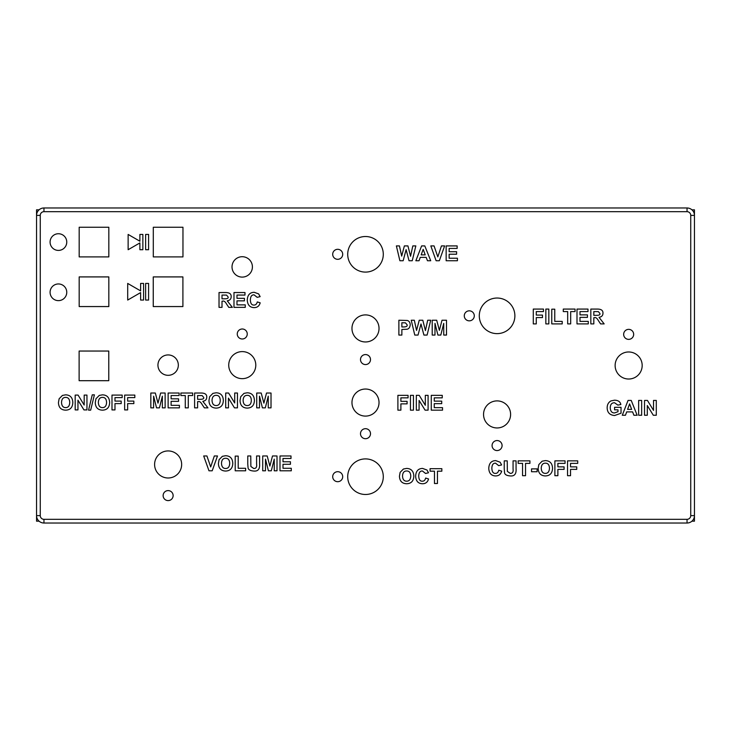 <?xml version="1.0" encoding="UTF-8"?>
<svg xmlns="http://www.w3.org/2000/svg" width="731" height="731" viewBox="0 0 731 731"><rect width="100%" height="100%" fill="white"/><g stroke="black" fill="none" stroke-linecap="round" stroke-linejoin="round"><path stroke-width="1.1" d="M43.961 523.021L43.961 519.321A3.71 3.71 0 0 1 40.26 515.611L40.26 215.389A3.71 3.71 0 0 1 43.961 211.679L687.039 211.679A3.71 3.71 0 0 1 690.74 215.389L690.74 515.611L694.45 515.611L694.45 215.389A7.411 7.411 0 0 0 687.039 207.979L43.961 207.979A7.411 7.411 0 0 0 36.55 215.389L36.55 515.611A7.411 7.411 0 0 0 43.961 523.021L687.039 523.021A7.411 7.411 0 0 0 694.45 515.611L694.45 521.176L691.937 521.176M691.937 209.824L694.45 209.824L694.45 215.389L690.74 215.389M641.654 415.254L638.656 415.254L638.656 400.433L641.654 400.433L641.654 415.254L641.654 400.433L638.656 400.433L638.656 415.254L641.654 415.254M631.228 400.433L637.149 415.254L633.896 415.254L632.607 411.891L626.686 411.891L625.462 415.254L622.282 415.254L628.048 400.433L631.228 400.433L628.048 400.433L622.282 415.254L625.462 415.254L626.686 411.891L632.607 411.891L633.896 415.254L637.149 415.254L631.228 400.433M570.536 475.689L567.539 475.689L567.539 460.859L577.718 460.859L577.718 463.372L570.536 463.372L570.536 466.871L576.741 466.871L576.741 469.384L570.536 469.384L570.536 475.689L570.536 469.384L576.741 469.384L576.741 466.871L570.536 466.871L570.536 463.372L577.718 463.372L577.718 460.859L567.539 460.859L567.539 475.689L570.536 475.689M537.111 471.733L531.528 471.733L531.528 468.882L537.111 468.882L537.111 471.733L537.111 468.882L531.528 468.882L531.528 471.733L537.111 471.733M504.235 468.772L504.235 460.859L507.232 460.859L507.341 471.367L510.238 473.377C512.513 473.45 513.454 472.007 513.061 469.064L513.061 460.859L516.059 460.859L516.059 468.644C516.452 473.889 514.542 476.31 510.329 475.936C506.61 475.671 504.673 474.529 504.527 472.518L504.235 468.772L504.527 472.518C504.673 474.529 506.61 475.671 510.329 475.936C514.542 476.31 516.452 473.889 516.059 468.644L516.059 460.859L513.061 460.859L513.061 469.064C513.454 472.007 512.513 473.45 510.238 473.377L507.341 471.367L507.232 460.859L504.235 460.859L504.235 468.772M588.281 323.897L576.997 323.897L576.997 309.076L587.998 309.076L587.998 311.58L579.994 311.58L579.994 314.869L587.441 314.869L587.441 317.382L579.994 317.382L579.994 321.393L588.281 321.393L588.281 323.897L588.281 321.393L579.994 321.393L579.994 317.382L587.441 317.382L587.441 314.869L579.994 314.869L579.994 311.58L587.998 311.58L587.998 309.076L576.997 309.076L576.997 323.897L588.281 323.897M562.212 323.897L551.768 323.897L551.768 309.195L554.765 309.195L554.765 321.393L562.212 321.393L562.212 323.897L562.212 321.393L554.765 321.393L554.765 309.195L551.768 309.195L551.768 323.897L562.212 323.897M536.271 323.897L533.283 323.897L533.283 309.076L543.462 309.076L543.462 311.58L536.271 311.58L536.271 315.088L542.475 315.088L542.475 317.592L536.271 317.592L536.271 323.897L536.271 317.592L542.475 317.592L542.475 315.088L536.271 315.088L536.271 311.58L543.462 311.58L543.462 309.076L533.283 309.076L533.283 323.897L536.271 323.897M439.331 260.739L436.115 260.739L430.815 245.918L434.059 245.918L437.823 256.892L441.451 245.918L444.631 245.918L439.331 260.739L444.631 245.918L441.451 245.918L437.823 256.892L434.059 245.918L430.815 245.918L436.115 260.739L439.331 260.739M424.802 245.918L430.723 260.739L427.471 260.739L426.182 257.376L420.261 257.376L419.027 260.739L415.857 260.739L421.623 245.918L424.802 245.918L421.623 245.918L415.857 260.739L419.027 260.739L420.261 257.376L426.182 257.376L427.471 260.739L430.723 260.739L424.802 245.918M434.982 335.063L432.213 335.063L432.213 320.242L436.699 320.242L439.377 330.348L442.008 320.242L446.504 320.242L446.504 335.063L443.735 335.063L443.735 323.394L440.802 335.063L437.906 335.063L434.991 323.394L434.982 335.063L434.991 323.394L437.906 335.063L440.802 335.063L443.735 323.394L443.735 335.063L446.504 335.063L446.504 320.242L442.008 320.242L439.377 330.348L436.699 320.242L432.213 320.242L432.213 335.063L434.982 335.063M437.458 483.502L434.461 483.502L434.461 471.184L430.066 471.184L430.066 468.672L441.844 468.672L441.844 471.184L437.458 471.184L437.458 483.502L437.458 471.184L441.844 471.184L441.844 468.672L430.066 468.672L430.066 471.184L434.461 471.184L434.461 483.502L437.458 483.502M442.538 410.164L431.263 410.164L431.263 395.343L442.255 395.343L442.255 397.847L434.26 397.847L434.26 401.136L441.707 401.136L441.707 403.649L434.26 403.649L434.26 407.66L442.538 407.66L442.538 410.164L442.538 407.66L434.26 407.66L434.26 403.649L441.707 403.649L441.707 401.136L434.26 401.136L434.26 397.847L442.255 397.847L442.255 395.343L431.263 395.343L431.263 410.164L442.538 410.164M413.444 410.164L410.447 410.164L410.447 395.343L413.444 395.343L413.444 410.164L413.444 395.343L410.447 395.343L410.447 410.164L413.444 410.164M253.995 305.065C255.64 305.101 256.736 304.05 257.285 301.912L260.19 302.826C259.286 306.042 257.23 307.641 254.032 307.623C249.81 307.44 247.562 304.928 247.27 300.094C247.507 295.022 249.819 292.427 254.214 292.299L258.628 293.899L260.145 296.631L257.184 297.334L254.068 294.849C251.729 294.757 250.495 296.43 250.358 299.865C250.495 303.475 251.711 305.211 253.995 305.065C251.711 305.211 250.495 303.475 250.358 299.865C250.495 296.43 251.729 294.757 254.068 294.849L257.184 297.334L260.145 296.631L258.628 293.899L254.214 292.299C249.819 292.427 247.507 295.022 247.27 300.094C247.562 304.928 249.81 307.44 254.032 307.623C257.23 307.641 259.286 306.042 260.19 302.826L257.285 301.912C256.736 304.05 255.64 305.101 253.995 305.065M291.285 470.801L280 470.801L280 455.97L291.002 455.97L291.002 458.483L282.998 458.483L282.998 461.773L290.445 461.773L290.445 464.276L282.998 464.276L282.998 468.288L291.285 468.288L291.285 470.801L291.285 468.288L282.998 468.288L282.998 464.276L290.445 464.276L290.445 461.773L282.998 461.773L282.998 458.483L291.002 458.483L291.002 455.97L280 455.97L280 470.801L291.285 470.801M247.763 463.883L247.763 455.97L250.76 455.97L250.87 466.488L253.767 468.498C256.042 468.562 256.983 467.118 256.59 464.176L256.59 455.97L259.587 455.97L259.587 463.765C259.989 469 258.08 471.431 253.858 471.047C250.139 470.782 248.202 469.64 248.056 467.639L247.763 463.883L248.056 467.639C248.202 469.64 250.139 470.782 253.858 471.047C258.08 471.431 259.989 469 259.587 463.765L259.587 455.97L256.59 455.97L256.59 464.176C256.983 467.118 256.042 468.562 253.767 468.498L250.87 466.488L250.76 455.97L247.763 455.97L247.763 463.883M212.191 470.801L208.984 470.801L203.684 455.97L206.928 455.97L210.692 466.945L214.311 455.97L217.491 455.97L212.191 470.801L217.491 455.97L214.311 455.97L210.692 466.945L206.928 455.97L203.684 455.97L208.984 470.801L212.191 470.801M228.465 407.861L225.696 407.861L225.696 393.031L228.602 393.031L234.697 402.982L234.697 393.031L237.465 393.031L237.465 407.861L234.468 407.861L228.465 398.13L228.465 407.861L228.465 398.13L234.468 407.861L237.465 407.861L237.465 393.031L234.697 393.031L234.697 402.982L228.602 393.031L225.696 393.031L225.696 407.861L228.465 407.861M216.166 408.108C211.561 407.944 209.157 405.422 208.956 400.533L209.633 396.741L212.931 393.369L216.129 392.785C220.716 392.931 223.119 395.498 223.339 400.469C223.129 405.403 220.735 407.953 216.166 408.108C220.735 407.953 223.129 405.403 223.339 400.469C223.119 395.498 220.716 392.931 216.129 392.785L212.931 393.369L209.633 396.741L208.956 400.533C209.157 405.422 211.561 407.944 216.166 408.108M197.598 407.861L194.601 407.861L194.601 393.031L200.906 393.031C204.963 392.967 206.9 394.356 206.736 397.189C206.736 399.482 205.438 400.862 202.825 401.319L207.951 407.861L204.369 407.861L202.204 404.627C200.815 402.123 199.481 401.136 198.211 401.666L197.598 401.666L197.598 407.861L197.598 401.666L198.211 401.666C199.481 401.136 200.815 402.123 202.204 404.627L204.369 407.861L207.951 407.861L202.825 401.319C205.438 400.862 206.736 399.482 206.736 397.189C206.9 394.356 204.963 392.967 200.906 393.031L194.601 393.031L194.601 407.861L197.598 407.861M179.406 407.861L168.13 407.861L168.13 393.031L179.122 393.031L179.122 395.544L171.118 395.544L171.118 398.834L178.565 398.834L178.565 401.337L171.118 401.337L171.118 405.349L179.406 405.349L179.406 407.861L179.406 405.349L171.118 405.349L171.118 401.337L178.565 401.337L178.565 398.834L171.118 398.834L171.118 395.544L179.122 395.544L179.122 393.031L168.13 393.031L168.13 407.861L179.406 407.861M127.642 409.917L124.645 409.917L124.645 395.096L134.833 395.096L134.833 397.6L127.642 397.6L127.642 401.1L133.846 401.1L133.846 403.613L127.642 403.613L127.642 409.917L127.642 403.613L133.846 403.613L133.846 401.1L127.642 401.1L127.642 397.6L134.833 397.6L134.833 395.096L124.645 395.096L124.645 409.917L127.642 409.917M90.671 410.164L88.57 410.164L92.252 394.841L94.39 394.841L90.671 410.164L94.39 394.841L92.252 394.841L88.57 410.164L90.671 410.164M50.083 292.299A8.343 8.343 0 0 1 62.592 285.072A8.343 8.343 0 0 1 62.592 299.518A8.343 8.343 0 0 1 50.083 292.299A8.343 8.343 0 0 0 62.592 299.518A8.343 8.343 0 0 0 62.592 285.072A8.343 8.343 0 0 0 50.083 292.299M140.617 300.057L140.617 292.601L127.697 300.057L127.697 283.427L140.617 290.883L140.617 283.427L143.587 283.427L143.587 300.057L140.617 300.057L143.587 300.057L143.587 283.427L140.617 283.427L140.617 290.883L127.697 283.427L127.697 300.057L140.617 292.601L140.617 300.057M145.633 249.719L145.633 234.432L148.594 234.432L148.594 249.719L145.633 249.719L148.594 249.719L148.594 234.432L145.633 234.432L145.633 249.719M50.083 242.071A8.343 8.343 0 0 1 62.592 234.852A8.343 8.343 0 0 1 62.592 249.298A8.343 8.343 0 0 1 50.083 242.071A8.343 8.343 0 0 0 62.592 249.298A8.343 8.343 0 0 0 62.592 234.852A8.343 8.343 0 0 0 50.083 242.071M145.633 300.057L145.633 283.427L148.594 283.427L148.594 300.057L145.633 300.057L148.594 300.057L148.594 283.427L145.633 283.427L145.633 300.057M139.886 249.719L139.886 242.93L128.135 249.719L128.135 234.432L139.886 241.221L139.886 234.432L142.856 234.432L142.856 249.719L139.886 249.719L142.856 249.719L142.856 234.432L139.886 234.432L139.886 241.221L128.135 234.432L128.135 249.719L139.886 242.93L139.886 249.719M65.653 410.164C61.048 410 58.644 407.478 58.443 402.598L59.12 398.797L62.418 395.434L65.616 394.841C70.203 394.996 72.607 397.554 72.826 402.525C72.607 407.459 70.222 410.009 65.653 410.164C70.222 410.009 72.607 407.459 72.826 402.525C72.607 397.554 70.203 394.996 65.616 394.841L62.418 395.434L59.12 398.797L58.443 402.598C58.644 407.478 61.048 410 65.653 410.164M77.952 409.917L75.183 409.917L75.183 395.096L78.089 395.096L84.184 405.038L84.184 395.096L86.952 395.096L86.952 409.917L83.955 409.917L77.952 400.186L77.952 409.917L77.952 400.186L83.955 409.917L86.952 409.917L86.952 395.096L84.184 395.096L84.184 405.038L78.089 395.096L75.183 395.096L75.183 409.917L77.952 409.917M102.477 410.164C97.872 410 95.469 407.478 95.268 402.598L95.944 398.797L99.242 395.434L102.441 394.841C107.028 394.996 109.431 397.554 109.65 402.525C109.44 407.459 107.046 410.009 102.477 410.164C107.046 410.009 109.44 407.459 109.65 402.525C109.431 397.554 107.028 394.996 102.441 394.841L99.242 395.434L95.944 398.797L95.268 402.598C95.469 407.478 97.872 410 102.477 410.164M114.986 409.917L111.989 409.917L111.989 395.096L122.178 395.096L122.178 397.6L114.986 397.6L114.986 401.1L121.191 401.1L121.191 403.613L114.986 403.613L114.986 409.917L114.986 403.613L121.191 403.613L121.191 401.1L114.986 401.1L114.986 397.6L122.178 397.6L122.178 395.096L111.989 395.096L111.989 409.917L114.986 409.917M153.601 407.861L150.833 407.861L150.833 393.031L155.319 393.031L157.997 403.146L160.637 393.031L165.133 393.031L165.133 407.861L162.364 407.861L162.364 396.184L159.422 407.861L156.535 407.861L153.62 396.184L153.601 407.861L153.62 396.184L156.535 407.861L159.422 407.861L162.364 396.184L162.364 407.861L165.133 407.861L165.133 393.031L160.637 393.031L157.997 403.146L155.319 393.031L150.833 393.031L150.833 407.861L153.601 407.861M188.278 407.861L185.281 407.861L185.281 395.544L180.886 395.544L180.886 393.031L192.655 393.031L192.655 395.544L188.278 395.544L188.278 407.861L188.278 395.544L192.655 395.544L192.655 393.031L180.886 393.031L180.886 395.544L185.281 395.544L185.281 407.861L188.278 407.861M247.242 408.108C242.637 407.944 240.234 405.422 240.033 400.533L240.709 396.741L244.008 393.369L247.206 392.785C251.793 392.931 254.196 395.498 254.415 400.469C254.196 405.403 251.811 407.953 247.242 408.108C251.811 407.953 254.196 405.403 254.415 400.469C254.196 395.498 251.793 392.931 247.206 392.785L244.008 393.369L240.709 396.741L240.033 400.533C240.234 405.422 242.637 407.944 247.242 408.108M259.487 407.861L256.718 407.861L256.718 393.031L261.205 393.031L263.882 403.146L266.513 393.031L271.018 393.031L271.018 407.861L268.25 407.861L268.25 396.184L265.307 407.861L262.411 407.861L259.496 396.184L259.487 407.861L259.496 396.184L262.411 407.861L265.307 407.861L268.25 396.184L268.25 407.861L271.018 407.861L271.018 393.031L266.513 393.031L263.882 403.146L261.205 393.031L256.718 393.031L256.718 407.861L259.487 407.861M225.614 471.047C221.009 470.883 218.606 468.361 218.405 463.481L219.081 459.68L222.379 456.318L225.577 455.724C230.174 455.879 232.577 458.438 232.787 463.408C232.577 468.343 230.183 470.892 225.614 471.047C230.183 470.892 232.577 468.343 232.787 463.408C232.577 458.438 230.174 455.879 225.577 455.724L222.379 456.318L219.081 459.68L218.405 463.481C218.606 468.361 221.009 470.883 225.614 471.047M245.653 470.801L235.208 470.801L235.208 456.098L238.205 456.098L238.205 468.288L245.653 468.288L245.653 470.801L245.653 468.288L238.205 468.288L238.205 456.098L235.208 456.098L235.208 470.801L245.653 470.801M265.481 470.801L262.712 470.801L262.712 455.97L267.199 455.97L269.876 466.086L272.508 455.97L277.012 455.97L277.012 470.801L274.244 470.801L274.244 459.132L271.302 470.801L268.414 470.801L265.49 459.132L265.481 470.801L265.49 459.132L268.414 470.801L271.302 470.801L274.244 459.132L274.244 470.801L277.012 470.801L277.012 455.97L272.508 455.97L269.876 466.086L267.199 455.97L262.712 455.97L262.712 470.801L265.481 470.801M222.014 307.376L219.026 307.376L219.026 292.546L225.331 292.546C229.379 292.482 231.325 293.871 231.16 296.704C231.16 298.997 229.854 300.377 227.25 300.834L232.367 307.376L228.785 307.376L226.628 304.142C225.239 301.638 223.905 300.651 222.626 301.181L222.014 301.181L222.014 307.376L222.014 301.181L222.626 301.181C223.905 300.651 225.239 301.638 226.628 304.142L228.785 307.376L232.367 307.376L227.25 300.834C229.854 300.377 231.16 298.997 231.16 296.704C231.325 293.871 229.379 292.482 225.331 292.546L219.026 292.546L219.026 307.376L222.014 307.376M245.26 307.376L233.984 307.376L233.984 292.546L244.976 292.546L244.976 295.059L236.981 295.059L236.981 298.339L244.428 298.339L244.428 300.852L236.981 300.852L236.981 304.864L245.26 304.864L245.26 307.376L245.26 304.864L236.981 304.864L236.981 300.852L244.428 300.852L244.428 298.339L236.981 298.339L236.981 295.059L244.976 295.059L244.976 292.546L233.984 292.546L233.984 307.376L245.26 307.376M400.89 410.164L397.892 410.164L397.892 395.343L408.072 395.343L408.072 397.847L400.89 397.847L400.89 401.356L407.094 401.356L407.094 403.859L400.89 403.859L400.89 410.164L400.89 403.859L407.094 403.859L407.094 401.356L400.89 401.356L400.89 397.847L408.072 397.847L408.072 395.343L397.892 395.343L397.892 410.164L400.89 410.164M419.091 410.164L416.323 410.164L416.323 395.343L419.228 395.343L425.323 405.285L425.323 395.343L428.092 395.343L428.092 410.164L425.095 410.164L419.091 400.433L419.091 410.164L419.091 400.433L425.095 410.164L428.092 410.164L428.092 395.343L425.323 395.343L425.323 405.285L419.228 395.343L416.323 395.343L416.323 410.164L419.091 410.164M406.655 483.748C402.05 483.584 399.647 481.062 399.446 476.183L400.122 472.381L403.421 469.019L406.619 468.425C411.206 468.58 413.609 471.139 413.828 476.109C413.618 481.044 411.224 483.593 406.655 483.748C411.224 483.593 413.618 481.044 413.828 476.109C413.609 471.139 411.206 468.58 406.619 468.425L403.421 469.019L400.122 472.381L399.446 476.183C399.647 481.062 402.05 483.584 406.655 483.748M422.363 481.199C424.007 481.226 425.104 480.176 425.652 478.047L428.558 478.96C427.644 482.177 425.597 483.776 422.399 483.748C418.178 483.566 415.921 481.062 415.637 476.228C415.875 471.157 418.187 468.553 422.573 468.425L426.995 470.033L428.512 472.756L425.552 473.469L422.427 470.983C420.097 470.883 418.854 472.555 418.726 476C418.854 479.609 420.069 481.336 422.363 481.199C420.069 481.336 418.854 479.609 418.726 476C418.854 472.555 420.097 470.883 422.427 470.983L425.552 473.469L428.512 472.756L426.995 470.033L422.573 468.425C418.187 468.553 415.875 471.157 415.637 476.228C415.921 481.062 418.178 483.566 422.399 483.748C425.597 483.776 427.644 482.177 428.558 478.96L425.652 478.047C425.104 480.176 424.007 481.226 422.363 481.199M401.867 335.063L398.879 335.063L398.879 320.242L407.24 320.461C409.086 320.946 410.082 322.389 410.228 324.802C409.917 327.479 408.821 328.959 406.92 329.252L401.867 329.471L401.867 335.063L401.867 329.471L406.92 329.252C408.821 328.959 409.917 327.479 410.228 324.802C410.082 322.389 409.086 320.946 407.24 320.461L398.879 320.242L398.879 335.063L401.867 335.063M418.031 335.063L414.76 335.063L411.251 320.242L414.322 320.242L416.551 330.421L419.247 320.242L422.81 320.242L425.424 330.586L427.69 320.242L430.705 320.242L427.114 335.063L423.916 335.063L420.983 323.979L418.031 335.063L420.983 323.979L423.916 335.063L427.114 335.063L430.705 320.242L427.69 320.242L425.424 330.586L422.81 320.242L419.247 320.242L416.551 330.421L414.322 320.242L411.251 320.242L414.76 335.063L418.031 335.063M403.156 260.739L399.884 260.739L396.376 245.918L399.446 245.918L401.675 256.097L404.371 245.918L407.935 245.918L410.548 256.27L412.814 245.918L415.829 245.918L412.238 260.739L409.04 260.739L406.107 249.655L403.156 260.739L406.107 249.655L409.04 260.739L412.238 260.739L415.829 245.918L412.814 245.918L410.548 256.27L407.935 245.918L404.371 245.918L401.675 256.097L399.446 245.918L396.376 245.918L399.884 260.739L403.156 260.739M457.432 260.739L446.148 260.739L446.148 245.918L457.149 245.918L457.149 248.421L449.145 248.421L449.145 251.711L456.592 251.711L456.592 254.224L449.145 254.224L449.145 258.235L457.432 258.235L457.432 260.739L457.432 258.235L449.145 258.235L449.145 254.224L456.592 254.224L456.592 251.711L449.145 251.711L449.145 248.421L457.149 248.421L457.149 245.918L446.148 245.918L446.148 260.739L457.432 260.739M548.826 323.897L545.838 323.897L545.838 309.076L548.826 309.076L548.826 323.897L548.826 309.076L545.838 309.076L545.838 323.897L548.826 323.897M570.673 323.897L567.676 323.897L567.676 311.58L563.281 311.58L563.281 309.076L575.059 309.076L575.059 311.58L570.673 311.58L570.673 323.897L570.673 311.58L575.059 311.58L575.059 309.076L563.281 309.076L563.281 311.58L567.676 311.58L567.676 323.897L570.673 323.897M593.819 323.897L590.822 323.897L590.822 309.076L597.126 309.076C601.174 309.012 603.121 310.392 602.956 313.233C602.956 315.527 601.65 316.898 599.045 317.355L604.162 323.897L600.58 323.897L598.424 320.671C597.035 318.168 595.701 317.181 594.422 317.711L593.819 317.711L593.819 323.897L593.819 317.711L594.422 317.711C595.701 317.181 597.035 318.168 598.424 320.671L600.58 323.897L604.162 323.897L599.045 317.355C601.65 316.898 602.956 315.527 602.956 313.233C603.121 310.392 601.174 309.012 597.126 309.076L590.822 309.076L590.822 323.897L593.819 323.897M495.49 473.377C497.135 473.414 498.231 472.363 498.78 470.225L501.685 471.148C500.772 474.364 498.725 475.954 495.527 475.936C491.305 475.753 489.048 473.249 488.765 468.407C489.002 463.335 491.314 460.74 495.7 460.612L500.123 462.22L501.64 464.943L498.679 465.656L495.554 463.171C493.224 463.07 491.981 464.742 491.853 468.187C491.981 471.797 493.197 473.524 495.49 473.377C493.197 473.524 491.981 471.797 491.853 468.187C491.981 464.742 493.224 463.07 495.554 463.171L498.679 465.656L501.64 464.943L500.123 462.22L495.7 460.612C491.314 460.74 489.002 463.335 488.765 468.407C489.048 473.249 491.305 475.753 495.527 475.936C498.725 475.954 500.772 474.364 501.685 471.148L498.78 470.225C498.231 472.363 497.135 473.414 495.49 473.377M525.543 475.689L522.555 475.689L522.555 463.372L518.16 463.372L518.16 460.859L529.929 460.859L529.929 463.372L525.543 463.372L525.543 475.689L525.543 463.372L529.929 463.372L529.929 460.859L518.16 460.859L518.16 463.372L522.555 463.372L522.555 475.689L525.543 475.689M545.372 475.936C540.766 475.771 538.363 473.249 538.162 468.361L538.838 464.569L542.137 461.197L545.335 460.612C549.922 460.768 552.325 463.326 552.545 468.297C552.325 473.231 549.94 475.78 545.372 475.936C549.94 475.78 552.325 473.231 552.545 468.297C552.325 463.326 549.922 460.768 545.335 460.612L542.137 461.197L538.838 464.569L538.162 468.361C538.363 473.249 540.766 475.771 545.372 475.936M557.881 475.689L554.884 475.689L554.884 460.859L565.063 460.859L565.063 463.372L557.881 463.372L557.881 466.871L564.085 466.871L564.085 469.384L557.881 469.384L557.881 475.689L557.881 469.384L564.085 469.384L564.085 466.871L557.881 466.871L557.881 463.372L565.063 463.372L565.063 460.859L554.884 460.859L554.884 475.689L557.881 475.689M617.997 409.826L614.579 409.826L614.579 407.313L621.03 407.313L621.03 413.216L614.689 415.51C609.791 415.153 607.278 412.586 607.159 407.797C607.187 404.599 608.457 402.306 610.97 400.917L614.533 400.186C618.179 400.277 620.281 401.73 620.838 404.545L617.859 405.102L614.533 402.735C611.792 402.744 610.367 404.398 610.248 407.679C610.394 411.188 611.81 412.951 614.497 412.951L617.997 411.699L617.997 409.826L617.997 411.699L614.497 412.951C611.81 412.951 610.394 411.188 610.248 407.679C610.367 404.398 611.792 402.744 614.533 402.735L617.859 405.102L620.838 404.545C620.281 401.73 618.179 400.277 614.533 400.186L610.97 400.917C608.457 402.306 607.187 404.599 607.159 407.797C607.278 412.586 609.791 415.153 614.689 415.51L621.03 413.216L621.03 407.313L614.579 407.313L614.579 409.826L617.997 409.826M647.3 415.254L644.532 415.254L644.532 400.433L647.438 400.433L653.523 410.374L653.523 400.433L656.292 400.433L656.292 415.254L653.304 415.254L647.3 405.531L647.3 415.254L647.3 405.531L653.304 415.254L656.292 415.254L656.292 400.433L653.523 400.433L653.523 410.374L647.438 400.433L644.532 400.433L644.532 415.254L647.3 415.254M163.123 495.6A5.007 5.007 0 0 1 170.634 491.269A5.007 5.007 0 0 1 170.634 499.931A5.007 5.007 0 0 1 163.123 495.6M232.019 266.906A10.188 10.188 0 0 1 247.306 258.08A10.188 10.188 0 0 1 247.306 275.733A10.188 10.188 0 0 1 232.019 266.906M464.276 315.838A5.007 5.007 0 0 1 471.787 311.497A5.007 5.007 0 0 1 471.787 320.169A5.007 5.007 0 0 1 464.276 315.838M154.597 464.459A13.533 13.533 0 0 1 174.892 452.745A13.533 13.533 0 0 1 174.892 476.183A13.533 13.533 0 0 1 154.597 464.459M483.547 414.422A13.533 13.533 0 0 1 503.842 402.708A13.533 13.533 0 0 1 503.842 426.146A13.533 13.533 0 0 1 483.547 414.422M351.967 402.562A13.533 13.533 0 0 1 372.262 390.847A13.533 13.533 0 0 1 372.262 414.285A13.533 13.533 0 0 1 351.967 402.562M157.942 365.125A10.188 10.188 0 0 1 173.229 356.299A10.188 10.188 0 0 1 173.229 373.952A10.188 10.188 0 0 1 157.942 365.125M479.289 315.838A17.791 17.791 0 0 1 505.98 300.423A17.791 17.791 0 0 1 505.98 331.244A17.791 17.791 0 0 1 479.289 315.838M492.073 445.563A5.007 5.007 0 0 1 499.584 441.222A5.007 5.007 0 0 1 499.584 449.894A5.007 5.007 0 0 1 492.073 445.563M237.255 333.994A5.007 5.007 0 0 1 244.757 329.663A5.007 5.007 0 0 1 244.757 338.325A5.007 5.007 0 0 1 237.255 333.994M360.493 359.57A5.007 5.007 0 0 1 368.004 355.239A5.007 5.007 0 0 1 368.004 363.901A5.007 5.007 0 0 1 360.493 359.57M347.709 254.306A17.791 17.791 0 0 1 374.4 238.9A17.791 17.791 0 0 1 374.4 269.712A17.791 17.791 0 0 1 347.709 254.306M351.967 328.438A13.533 13.533 0 0 1 372.262 316.715A13.533 13.533 0 0 1 372.262 340.153A13.533 13.533 0 0 1 351.967 328.438M332.696 476.694A5.007 5.007 0 0 1 340.207 472.363A5.007 5.007 0 0 1 340.207 481.025A5.007 5.007 0 0 1 332.696 476.694M615.127 365.5A13.533 13.533 0 0 1 635.422 353.786A13.533 13.533 0 0 1 635.422 377.214A13.533 13.533 0 0 1 615.127 365.5M347.709 476.694A17.791 17.791 0 0 1 374.4 461.288A17.791 17.791 0 0 1 374.4 492.1A17.791 17.791 0 0 1 347.709 476.694M228.73 365.125A13.533 13.533 0 0 1 249.024 353.411A13.533 13.533 0 0 1 249.024 376.849A13.533 13.533 0 0 1 228.73 365.125M332.696 254.306A5.007 5.007 0 0 1 340.207 249.975A5.007 5.007 0 0 1 340.207 258.637A5.007 5.007 0 0 1 332.696 254.306M360.493 433.702A5.007 5.007 0 0 1 368.004 429.362A5.007 5.007 0 0 1 368.004 438.033A5.007 5.007 0 0 1 360.493 433.702M623.653 334.369A5.007 5.007 0 0 1 631.164 330.028A5.007 5.007 0 0 1 631.164 338.7A5.007 5.007 0 0 1 623.653 334.369M79.122 380.696L79.122 351.044L108.773 351.044L108.773 380.696L79.122 380.696M79.176 306.563L79.176 276.912L108.828 276.912L108.828 306.563L79.176 306.563M153.254 306.563L153.254 276.912L182.905 276.912L182.905 306.563L153.254 306.563M153.3 256.901L153.3 227.25L182.96 227.25L182.96 256.901L153.3 256.901M79.176 256.901L79.176 227.25L108.828 227.25L108.828 256.901L79.176 256.901M36.55 513.756L36.55 222.06M40.26 215.389L36.55 215.389L36.55 209.824L39.063 209.824M36.55 514.496L36.55 521.176L39.063 521.176M629.601 403.887L627.591 409.378L631.648 409.378L629.601 403.887L631.648 409.378L627.591 409.378L629.601 403.887M423.176 249.372L421.166 254.863L425.223 254.863L423.176 249.372L425.223 254.863L421.166 254.863L423.176 249.372M216.166 405.55C218.724 405.55 220.086 403.832 220.25 400.405C220.122 397.015 218.761 395.325 216.166 395.343C213.553 395.334 212.182 397.034 212.036 400.433C212.218 403.823 213.589 405.531 216.166 405.55C213.589 405.531 212.218 403.823 212.036 400.433C212.182 397.034 213.553 395.334 216.166 395.343C218.761 395.325 220.122 397.015 220.25 400.405C220.086 403.832 218.724 405.55 216.166 405.55M199.81 399.309C202.889 399.364 204.168 398.724 203.657 397.381L202.131 395.59L197.598 395.544L197.598 399.309L199.81 399.309L197.598 399.309L197.598 395.544L202.131 395.59L203.657 397.381C204.168 398.724 202.889 399.364 199.81 399.309M65.653 407.615C68.211 407.615 69.573 405.897 69.737 402.461C69.609 399.071 68.248 397.381 65.653 397.399C63.04 397.39 61.66 399.089 61.523 402.498C61.706 405.879 63.076 407.587 65.653 407.615C63.076 407.587 61.706 405.879 61.523 402.498C61.66 399.089 63.04 397.39 65.653 397.399C68.248 397.381 69.609 399.071 69.737 402.461C69.573 405.897 68.211 407.615 65.653 407.615M102.477 407.615C105.036 407.615 106.406 405.897 106.571 402.461C106.443 399.071 105.072 397.381 102.477 397.399C99.864 397.39 98.493 399.089 98.356 402.498C98.53 405.879 99.9 407.587 102.477 407.615C99.9 407.587 98.53 405.879 98.356 402.498C98.493 399.089 99.864 397.39 102.477 397.399C105.072 397.381 106.443 399.071 106.571 402.461C106.406 405.897 105.036 407.615 102.477 407.615M247.242 405.55C249.801 405.55 251.162 403.832 251.327 400.405C251.199 397.015 249.838 395.325 247.242 395.343C244.629 395.334 243.249 397.034 243.112 400.433C243.295 403.823 244.666 405.531 247.242 405.55C244.666 405.531 243.295 403.823 243.112 400.433C243.249 397.034 244.629 395.334 247.242 395.343C249.838 395.325 251.199 397.015 251.327 400.405C251.162 403.832 249.801 405.55 247.242 405.55M225.614 468.498C228.173 468.498 229.543 466.78 229.708 463.344C229.58 459.954 228.218 458.264 225.614 458.282C223.001 458.273 221.63 459.973 221.493 463.381C221.667 466.762 223.046 468.47 225.614 468.498C223.046 468.47 221.667 466.762 221.493 463.381C221.63 459.973 223.001 458.273 225.614 458.282C228.218 458.264 229.58 459.954 229.708 463.344C229.543 466.78 228.173 468.498 225.614 468.498M224.234 298.815C227.314 298.878 228.593 298.239 228.072 296.896L226.546 295.105L222.014 295.059L222.014 298.815L224.234 298.815L222.014 298.815L222.014 295.059L226.546 295.105L228.072 296.896C228.593 298.239 227.314 298.878 224.234 298.815M406.655 481.199C409.214 481.199 410.575 479.481 410.749 476.045C410.612 472.655 409.25 470.965 406.655 470.983C404.042 470.974 402.671 472.674 402.525 476.073C402.708 479.463 404.079 481.172 406.655 481.199C404.079 481.172 402.708 479.463 402.525 476.073C402.671 472.674 404.042 470.974 406.655 470.983C409.25 470.965 410.612 472.655 410.749 476.045C410.575 479.481 409.214 481.199 406.655 481.199M401.867 326.958L403.512 326.958C406.244 326.949 407.459 326.245 407.149 324.847L405.467 322.846L401.867 322.746L401.867 326.958L401.867 322.746L405.467 322.846L407.149 324.847C407.459 326.245 406.244 326.949 403.512 326.958L401.867 326.958M596.03 315.344C599.109 315.408 600.389 314.769 599.868 313.425L598.342 311.625L593.819 311.58L593.819 315.344L596.03 315.344L593.819 315.344L593.819 311.58L598.342 311.625L599.868 313.425C600.389 314.769 599.109 315.408 596.03 315.344M545.372 473.377C547.93 473.377 549.292 471.659 549.456 468.233C549.328 464.843 547.967 463.152 545.372 463.171C542.758 463.162 541.379 464.861 541.242 468.26C541.424 471.65 542.795 473.359 545.372 473.377C542.795 473.359 541.424 471.65 541.242 468.26C541.379 464.861 542.758 463.162 545.372 463.171C547.967 463.152 549.328 464.843 549.456 468.233C549.292 471.659 547.93 473.377 545.372 473.377M40.26 515.611L36.55 515.611M43.961 211.679L43.961 207.979M687.039 211.679L687.039 207.979M690.74 515.611A3.71 3.71 0 0 1 687.039 519.321L687.039 523.021M687.039 519.321L43.961 519.321"/></g></svg>
